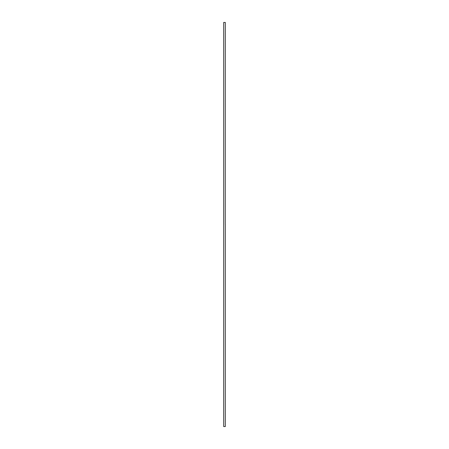 <?xml version="1.0" encoding="UTF-8"?>
<svg xmlns="http://www.w3.org/2000/svg" width="449" height="449" viewBox="0 0 449 449"><rect width="100%" height="100%" fill="white"/><g stroke="black" fill="none" stroke-linecap="round" stroke-linejoin="round"><path stroke-width="0.67" d="M225.275 224.382L225.308 22.45L223.692 22.45L223.692 426.55L225.308 426.55L225.308 224.382"/></g></svg>
